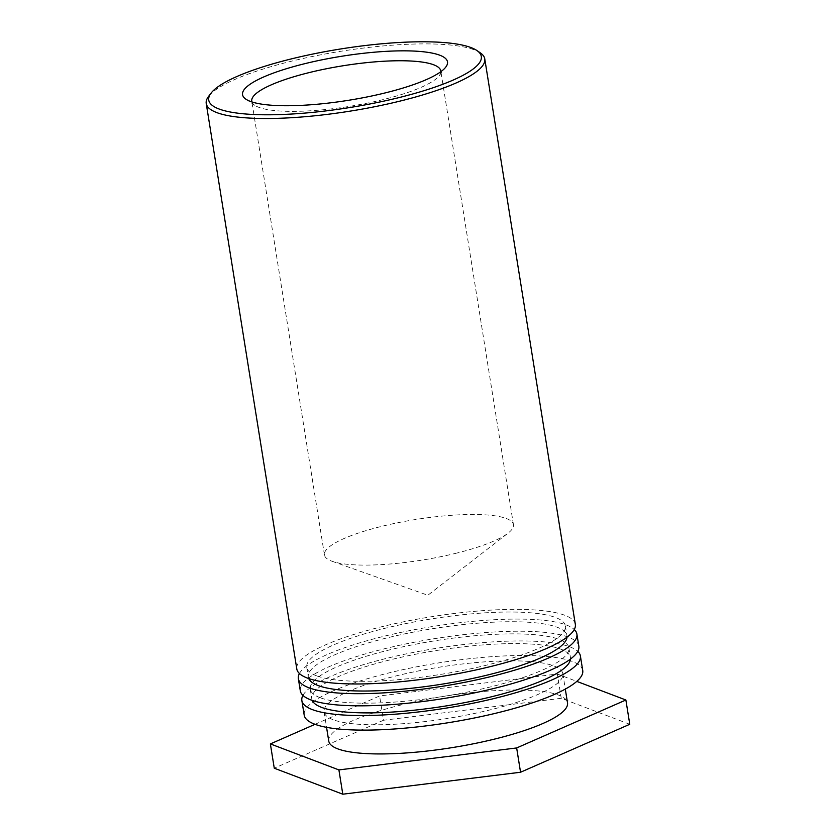 <?xml version="1.0" encoding="UTF-8"?>
<svg xmlns="http://www.w3.org/2000/svg" width="836" height="836" viewBox="0 0 836 836"><rect width="100%" height="100%" fill="white"/><g stroke="black" fill="none" stroke-linecap="round" stroke-linejoin="round"><path stroke-width="0.63" stroke-dasharray="4.18 3.13" d="M440.833 71.697A95.712 20.555 170.9 0 1 439.182 75.752A95.712 20.555 170.9 0 1 382.418 99.766A95.712 20.555 170.9 0 1 254.792 105.294A95.712 20.555 170.9 0 1 251.96 101.95M455.087 553.495A95.712 20.555 -9.1 0 0 508.089 533.128A95.712 20.555 -9.1 0 0 513.45 524.653A95.712 20.555 -9.1 0 0 415.701 519.501A95.712 20.555 -9.1 0 0 324.441 554.926A95.712 20.555 -9.1 0 0 332.185 561.301A95.712 20.555 -9.1 0 0 455.087 553.495M480.303 52.867A141.044 30.284 -9.1 0 0 340.701 51.299A141.044 30.284 -9.1 0 0 208.582 96.391M575.335 624.356A141.044 30.284 -9.1 0 0 431.282 616.759A141.044 30.284 -9.1 0 0 296.801 668.967M316.489 675.791A130.97 28.121 170.9 0 1 306.749 667.379A130.97 28.121 170.9 0 1 431.616 618.891A130.97 28.121 170.9 0 1 565.387 625.955A130.97 28.121 170.9 0 1 463.457 670.305A130.97 28.121 170.9 0 1 316.489 675.791M308.724 678.55A130.97 28.121 170.9 0 1 308.306 677.097A130.97 28.121 170.9 0 1 433.173 628.609A130.97 28.121 170.9 0 1 566.944 635.663A130.97 28.121 170.9 0 1 566.996 637.178M299.424 673.534A141.044 30.284 170.9 0 1 432.839 626.477A141.044 30.284 170.9 0 1 574.269 629.508M578.836 646.218A141.044 30.284 -9.1 0 0 434.783 638.62A141.044 30.284 -9.1 0 0 300.302 690.829M320 697.652A130.97 28.121 170.9 0 1 310.25 689.24A130.97 28.121 170.9 0 1 435.117 640.752A130.97 28.121 170.9 0 1 568.888 647.806A130.97 28.121 170.9 0 1 466.958 692.166A130.97 28.121 170.9 0 1 320 697.652M312.225 700.411A130.97 28.121 170.9 0 1 311.807 698.959A130.97 28.121 170.9 0 1 436.674 650.471A130.97 28.121 170.9 0 1 570.445 657.524A130.97 28.121 170.9 0 1 570.497 659.04M302.925 695.395A141.044 30.284 170.9 0 1 436.34 648.339A141.044 30.284 170.9 0 1 577.77 651.369M582.734 670.503A141.044 30.284 -9.1 0 0 438.67 662.906A141.044 30.284 -9.1 0 0 304.189 715.125M333.083 719.702A120.896 25.958 170.9 0 1 324.086 711.938A120.896 25.958 170.9 0 1 439.36 667.18A120.896 25.958 170.9 0 1 562.837 673.691A120.896 25.958 170.9 0 1 468.745 714.634A120.896 25.958 170.9 0 1 333.083 719.702M328.757 741.083A120.896 25.958 170.9 0 1 444.02 696.325A120.896 25.958 170.9 0 1 567.508 702.846M315.036 724.31L379.596 695.97L557.351 674.015L576.788 681.382M629.769 724.289L561.249 698.3L557.351 674.015M561.249 698.3L383.494 720.256L379.596 695.97M383.494 720.256L274.271 768.211M439.182 75.752L445.755 67.12M254.792 105.294L245.847 99.139M513.45 524.653L440.781 70.924M324.441 554.926L251.772 101.198M332.185 561.301L427.833 595.253L508.089 533.128M306.749 667.379L308.306 677.097M565.387 625.955L566.944 635.663M310.25 689.24L311.807 698.959M568.888 647.806L570.445 657.524M324.086 711.938L326.552 727.341M562.837 673.691L565.303 689.094"/><path stroke-width="1.25" d="M251.96 101.95A95.712 20.555 170.9 0 1 251.772 101.198A95.712 20.555 170.9 0 1 343.021 65.772A95.712 20.555 170.9 0 1 440.781 70.924A95.712 20.555 170.9 0 1 440.833 71.697M384.215 93.151A103.768 22.279 -9.1 0 0 445.755 67.12A103.768 22.279 -9.1 0 0 341.506 56.284A103.768 22.279 -9.1 0 0 245.847 99.139A103.768 22.279 -9.1 0 0 384.215 93.151M397.152 98.052A138.024 29.636 170.9 0 1 258.972 114.689A138.024 29.636 170.9 0 1 211.048 93.151A138.024 29.636 170.9 0 1 340.346 49.021A138.024 29.636 170.9 0 1 476.948 50.557A138.024 29.636 170.9 0 1 397.152 98.052M211.048 93.151L208.582 96.391A141.044 30.284 -9.1 0 0 206.231 103.507A141.044 30.284 -9.1 0 0 216.723 112.567A141.044 30.284 -9.1 0 0 398.762 101.407A141.044 30.284 -9.1 0 0 484.765 58.896A141.044 30.284 -9.1 0 0 480.303 52.867L476.948 50.557M206.231 103.507L296.801 668.967A141.044 30.284 -9.1 0 0 307.293 678.038A141.044 30.284 -9.1 0 0 465.568 672.123A141.044 30.284 -9.1 0 0 575.335 624.356L484.765 58.896M566.996 637.178A130.97 28.121 170.9 0 1 461.629 680.692A130.97 28.121 170.9 0 1 318.046 685.51A130.97 28.121 170.9 0 1 308.724 678.55M574.269 629.508A141.044 30.284 170.9 0 1 576.892 634.075A141.044 30.284 170.9 0 1 467.125 681.842A141.044 30.284 170.9 0 1 308.85 687.746A141.044 30.284 170.9 0 1 298.358 678.686A141.044 30.284 170.9 0 1 299.424 673.534M298.358 678.686L300.302 690.829A141.044 30.284 -9.1 0 0 310.793 699.889A141.044 30.284 -9.1 0 0 469.069 693.985A141.044 30.284 -9.1 0 0 578.836 646.218L576.892 634.075M570.497 659.04A130.97 28.121 170.9 0 1 465.13 702.553A130.97 28.121 170.9 0 1 321.546 707.371A130.97 28.121 170.9 0 1 312.225 700.411M577.77 651.369A141.044 30.284 170.9 0 1 580.393 655.936A141.044 30.284 170.9 0 1 470.626 703.703A141.044 30.284 170.9 0 1 312.35 709.607A141.044 30.284 170.9 0 1 301.859 700.547A141.044 30.284 170.9 0 1 302.925 695.395M301.859 700.547L304.189 715.125A141.044 30.284 -9.1 0 0 314.691 724.185A141.044 30.284 -9.1 0 0 472.957 718.27A141.044 30.284 -9.1 0 0 582.734 670.503L580.393 655.936M565.303 689.094L567.508 702.846A120.896 25.958 170.9 0 1 473.416 743.789A120.896 25.958 170.9 0 1 337.754 748.847A120.896 25.958 170.9 0 1 328.757 741.083L326.552 727.341M576.788 681.382L625.882 700.004L516.658 747.948L338.904 769.914L270.373 743.915L315.036 724.31M270.373 743.915L274.271 768.211L342.791 794.2L520.546 772.245L629.769 724.289L625.882 700.004M520.546 772.245L516.658 747.948M342.791 794.2L338.904 769.914"/></g></svg>
